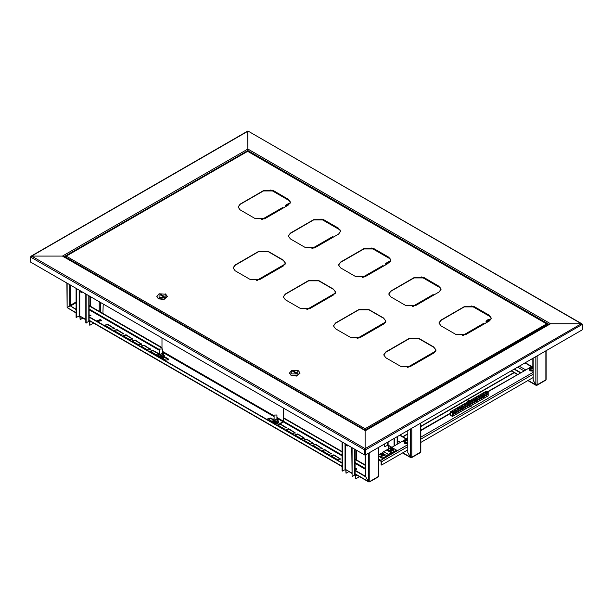 <?xml version="1.0" encoding="UTF-8"?>
<svg xmlns="http://www.w3.org/2000/svg" width="613" height="613" viewBox="0 0 613 613"><rect width="100%" height="100%" fill="white"/><g stroke="black" fill="none" stroke-linecap="round" stroke-linejoin="round"><path stroke-width="0.92" d="M64.066 256.732L247.913 150.591L247.913 151.173L247.913 149.043L247.913 150.591L548.934 324.384M582.258 324.4L365.417 449.98L365.087 448.624L364.75 449.98L365.417 449.98L365.417 455.007L365.087 449.015L364.75 455.007L30.65 262.111L30.65 257.092L31.654 256.119L30.941 256.211L247.675 131.082L247.913 149.434M582.35 324.346L581.346 323.771L550.551 323.771L549.21 324.545M63.79 256.893L62.449 256.119L31.654 256.119L62.449 256.119L247.913 149.043L247.913 131.266L31.654 256.119L365.087 448.624L581.346 323.771L248.15 131.082L582.059 323.863M365.087 448.624L365.087 430.525L62.449 256.119L365.087 430.525L550.551 323.771L365.087 430.847L365.087 448.624M364.75 455.007L364.75 449.98L30.65 257.092L30.941 256.211M365.417 455.007L582.35 329.763L582.35 324.737L581.346 323.771L550.551 323.771L247.913 149.043M356.674 469.167L355.096 468.861M355.05 469.144L356.437 469.297M359.517 476.661L355.778 478.814L355.44 475.535L354.927 475.029M342.054 441.904L342.054 470.891L345.732 469.543L351.762 473.336M384.734 443.85L384.734 446.639L388.083 445.092L391.623 447.452M394.443 445.827L394.443 438.249M394.105 446.019L394.105 438.441M388.42 445.605L388.42 448.762L391.155 447.184M388.106 445.283L388.42 448.762M384.405 444.05L384.734 446.639M355.778 478.814L355.778 475.726L355.05 474.531M346.077 470.056L346.069 473.213L348.805 471.635M345.763 469.734L346.069 473.213M355.05 449.406L355.05 474.761L352.092 476.692L351.762 447.505M352.092 476.692L352.092 447.697M342.383 442.096L342.383 471.083M90.732 315.626L89.153 315.32M89.107 315.603L90.494 315.764M93.574 323.12L89.835 325.281L89.506 321.994L88.985 321.488M76.112 288.363L76.112 317.35L79.797 316.001L85.82 319.802M270.946 214.527L270.946 215.125M103.229 304.017L102.892 313.488M89.835 325.281L89.835 322.185L89.107 320.99M99.436 319.733L97.099 321.082M80.134 316.515L80.127 319.672L82.862 318.093M79.82 316.193L80.127 319.672M89.107 295.864L89.107 321.22L85.82 322.959L85.82 293.964M86.157 323.151L86.157 294.163M76.449 288.554L76.449 317.549M344.897 443.544L347.096 446.019L347.908 445.283M345.111 443.666L347.349 445.666L347.701 445.161M348.621 445.689L347.096 446.019M78.954 290.003L81.154 292.478L81.973 291.742M82.678 292.148L81.154 292.478M79.169 290.125L81.414 292.125L81.759 291.619M411.147 457.367L411.821 457.206L410.48 457.206L407.798 452.57L407.798 430.533M420.802 423.031L420.802 451.796L420.326 452.616L411.622 457.643M407.798 452.57L410.672 457.643L411.147 457.597M536.49 385.002L537.157 384.849L535.816 384.841L533.141 380.206L533.141 358.176M546.137 350.667L546.137 379.432L545.662 380.252L536.957 385.278M533.141 380.206L536.015 385.278L536.49 385.232M514.054 369.187L520.268 372.781M514.391 368.995L520.606 372.589M355.05 468.891L356.812 469.022M355.172 469.229L356.873 468.822L355.05 468.508M89.107 315.35L90.877 315.48M89.237 315.695L90.931 315.289L89.107 314.967M96.984 320.829L100.8 320.109L101.436 320.829M97.62 321.557L96.961 320.637L100.8 319.718L101.459 320.637L97.62 321.557M69.821 284.731L69.821 305.987L67.139 307.534L66.863 283.022M70.15 284.922L70.15 305.795L76.112 309.236M76.112 313.036L67.139 307.534L70.15 305.795L76.112 309.619M369.103 481.642L369.769 481.489L368.436 481.481L365.754 476.845L365.754 454.815M378.75 447.306L378.75 476.071L378.282 476.891L369.578 481.918M105.635 325.702L105.152 325.028L107.98 324.354L114.493 328.507L111.666 329.181L105.635 325.702M114.677 330.92L114.194 330.246L117.022 329.572L123.535 333.725L120.7 334.399L114.677 330.92M123.719 336.139L123.228 335.464L126.056 334.79L132.569 338.943L129.741 339.617L123.719 336.139M163.947 356.391L168.246 358.873L164.077 356.735L168.246 359.141L168.629 359.877M132.753 341.357L132.27 340.682L135.098 340.008L141.611 344.161L138.783 344.835L132.753 341.357M322.568 450.946L322.086 450.271L324.913 449.597L331.426 453.75L328.591 454.425L322.568 450.946M141.795 346.575L141.312 345.901L144.139 345.226L150.645 349.379L147.817 350.054L141.795 346.575M156.123 354.85L150.346 351.119L153.173 350.444L158.468 353.502M286.417 430.073L285.926 429.399L288.754 428.717L295.267 432.878L292.439 433.552L286.417 430.073M295.451 435.291L294.968 434.617L297.795 433.935L304.309 438.096L301.481 438.77L295.451 435.291M304.492 440.509L304.01 439.835L306.837 439.153L313.343 443.314L310.515 443.988L304.492 440.509M313.527 445.728L313.044 445.053L315.871 444.379L322.384 448.532L319.557 449.206L313.527 445.728M331.61 456.164L331.12 455.49L333.955 454.815L340.46 458.968L337.633 459.643L331.61 456.164M280.225 423.798L286.233 427.659L283.398 428.334L277.881 425.146M267.873 418.825L270.678 418.281L273.145 420.097M105.191 325.219L107.98 324.737L114.462 328.698M114.225 330.438L117.022 329.955L123.497 333.916M123.267 335.656L126.056 335.173L132.538 339.135M162.353 358.176L163.847 356.988L168.238 359.524M132.301 340.874L135.098 340.391L141.572 344.353M322.116 450.463L324.913 449.98L331.388 453.942M141.342 346.092L144.139 345.609L150.614 349.571M150.384 351.31L153.173 350.828L158.139 353.693M285.964 429.59L288.754 429.108L295.236 433.069M294.999 434.809L297.795 434.326L304.27 438.287M304.04 440.027L306.837 439.544L313.312 443.505M313.082 445.245L315.871 444.762L322.354 448.724M331.158 455.681L333.955 455.198L340.43 459.16M279.888 423.989L286.194 427.851M267.95 419.016L270.678 418.671M365.754 465.252L355.05 459.068M342.054 451.566L283.742 417.897M161.985 347.602L89.107 305.527M365.754 465.635L355.05 459.459M342.054 451.95L283.742 418.288M161.985 347.992L89.107 305.918M355.05 470.669L365.754 476.845L368.628 481.918L369.103 481.872M355.05 473.757L368.436 481.481L368.436 453.268M89.107 317.128L342.054 463.16M89.107 316.737L342.054 462.777M355.05 470.278L365.754 476.462M486.645 320.867L487.396 322.093M490.745 319.748L486.615 320.66L487.825 321.848M490.599 319.925L487.381 319.917L488.055 321.718M488.446 319.58L488.163 320.361L488.852 320.178L488.538 319.848M488.86 319.687L489.327 320.354M489.266 320.3L489.802 319.741L489.113 319.687M274.118 419.775L274.762 420.533L276.302 419.162M275.39 423.307L275.398 421.66L273.099 420.802L273.099 422.227L275.398 423.077L277.827 422.365L278.087 420.893L277.942 422.549L275.39 423.307L272.977 422.403L273.099 420.978M277.942 422.549L277.827 420.939L275.398 421.66M277.965 420.786L277.965 419.361L277.827 420.939M273.099 420.802L273.237 419.223L274.111 418.756L273.168 419.782L274.249 420.993L276.609 421.062L277.896 419.92L276.953 418.756L277.965 419.361M317.48 245.644L317.948 245.974M367.693 274.639L368.214 274.938M468.125 332.621L468.646 332.92M315.68 246.687L316.507 246.809M318.147 245.859L317.94 245.384M365.854 275.704L366.375 276.003M368.719 274.647L368.198 274.348M466.286 333.687L466.807 333.985M469.144 332.629L468.631 332.33M533.141 366.176L530.314 367.379M529.801 367.677L487.611 392.036M407.798 438.111L404.909 439.782M404.396 440.08L387.071 450.08M383.002 452.432L378.75 454.884M378.75 459.689L381.117 461.443L381.117 464.731L381.623 465.014L381.623 461.735L380.788 460.279L378.75 459.106M407.499 438.287L406.664 438.77M487.258 391.837L525.471 370.175M533.141 377.539L531.164 378.681M530.827 378.872L420.802 442.402M407.798 449.904L405.829 451.045M405.492 451.237L381.623 465.014M529.41 368.122L529.157 368.796L530.076 367.501L533.141 367.187L530.069 367.509L530.069 369.739L533.141 370.06M533.141 370.298L529.992 369.953L529.157 368.796L529.992 370.85L533.141 371.194M531.364 368.704L531.318 367.838L530.728 367.654L531.203 367.379L531.594 368.505M533.141 367.562L531.203 367.379M533.141 368.451L532.689 368.084L533.141 367.685M533.141 368.651L531.793 368.352L531.203 368.85L530.728 368.574L531.318 368.084M532.689 368.084L532.643 368.704M531.846 368.367L531.793 367.562M531.318 367.838L531.371 368.697M532.628 368.697L532.689 367.838M532.207 367.562L532.161 368.367M532.797 367.379L532.406 368.505M404.005 440.525L403.752 441.199L404.672 439.904L407.791 439.605L404.664 439.912L404.664 442.142L407.798 442.44M407.798 442.678L404.588 442.356L403.752 441.199L404.588 443.253L407.798 443.582M405.913 440.241L405.959 441.107L405.913 440.241L405.323 440.057L405.798 439.782L406.189 440.908M407.798 440.011L405.798 439.782M407.798 440.916L407.285 440.479L407.798 440.073M407.798 441.015L406.388 440.755L405.798 441.253L405.323 440.977L405.913 440.479M406.442 440.762L406.388 439.965M406.81 439.965L406.756 440.762M407.392 439.782L407.001 440.908M378.75 456.325L382.864 458.7L386.887 456.371L388.657 454.501L390.787 453.275L392.558 453.099L396.588 450.77L396.588 450.195L391.899 447.49L383.615 451.589L382.198 453.084L378.75 455.076M396.588 450.195L388.305 454.294L386.887 455.796L382.864 458.118L382.864 458.7M378.75 455.743L382.864 458.118M393.354 450.134L393.354 448.639L390.78 448.639L390.78 450.134L393.354 450.134M390.335 449.061L390.726 450.869L393.96 450.095L393.799 449.061M391.607 448.862L391.83 449.283M391.607 449L391.577 449.513L392.558 449.513L392.902 448.739L391.577 448.54M392.527 449L392.496 449.452M391.983 449.199L391.952 448.662M392.489 449.444L392.527 448.862M392.182 448.662L392.151 449.199M392.558 448.54L392.305 449.283M383.983 455.543L383.983 454.057L381.401 454.057L381.401 455.543L383.983 455.543M380.957 454.471L381.355 456.279L384.589 455.505L384.428 454.471M382.228 454.271L382.458 454.7M382.228 454.409L382.198 454.923L383.186 454.923L383.531 454.156L382.198 453.957M382.612 454.608L382.573 454.072M382.811 454.072L382.773 454.608M383.186 453.957L382.926 454.7M468.753 407.055L470.838 406.741L471.458 405.775M453.084 414.817L453.873 414.227L453.206 413.614M452.992 414.419L453.268 415.024L454.869 413.338L454.593 412.725L452.992 414.419M485.887 395.875L486.684 395.293L486.009 394.672M485.803 395.477L486.078 396.082L487.68 394.397L487.404 393.784L485.803 395.477M455.536 412.288L456.202 412.901L455.428 413.469M455.344 413.147L456.011 413.361M455.926 409.829L454.31 410.212L454.585 410.603L456.202 410.212L455.926 409.829M455.735 410.687L454.501 410.549M483.672 396.029L484.339 396.642L483.542 397.232M483.458 396.902L484.147 397.117M484.063 393.584L482.446 393.967L482.722 394.358L484.339 393.967L484.063 393.584M483.856 394.443L482.638 394.297M483.458 396.826L483.734 397.439L485.335 395.745L485.059 395.14L483.458 396.826M455.336 413.062L455.612 413.668L457.214 411.982L456.938 411.377L455.336 413.062M481.205 398.588L481.994 397.998L481.328 397.377M481.113 398.182L481.389 398.787L482.99 397.101L482.715 396.496L481.113 398.182M457.765 412.112L458.562 411.522L457.888 410.909M457.681 411.714L457.957 412.319L459.558 410.626L459.283 410.02L457.681 411.714M471.826 403.998L472.623 403.408L471.949 402.787M471.742 403.592L472.018 404.197L473.619 402.511L473.343 401.906L471.742 403.592M474.171 402.641L474.968 402.051L474.293 401.438M474.087 402.243L474.362 402.848L475.964 401.155L475.688 400.55L474.087 402.243M476.516 401.293L477.312 400.703L476.638 400.082M476.431 400.887L476.707 401.492L478.301 399.806L478.033 399.201L476.431 400.887M478.86 399.937L479.65 399.347L478.983 398.734M478.776 399.538L479.044 400.143L480.646 398.45L480.37 397.845L478.776 399.538M460.11 410.764L460.907 410.174L460.233 409.553M460.026 410.358L460.302 410.963L461.903 409.277L461.627 408.672L460.026 410.358M462.455 409.407L463.252 408.817L462.577 408.204M462.371 409.009L462.646 409.614L464.24 407.921L463.972 407.316L462.371 409.009M464.8 408.051L465.589 407.469L464.922 406.848M464.715 407.653L464.983 408.258L466.585 406.572L466.309 405.967L464.715 407.653M467.144 406.703L467.934 406.113L467.267 405.5M467.052 406.296L467.328 406.909L468.93 405.216L468.654 404.611L467.052 406.296M469.481 405.346L470.278 404.756L470.278 403.362M469.397 404.948L469.673 405.553L471.274 403.867L470.999 403.254L469.397 404.948M458.286 408.465L456.67 408.848L456.946 409.239L458.562 408.848L458.286 408.465M456.861 409.185L458.072 409.323M460.631 407.109L459.014 407.499L460.907 407.499L460.631 407.109M459.206 407.829L460.409 407.967M462.968 405.76L461.351 406.143L461.635 406.534L463.252 406.143L462.968 405.76M461.551 406.473L462.754 406.618M465.313 404.404L463.696 404.795L465.589 404.795L465.313 404.404M463.895 405.124L465.098 405.262M481.718 394.933L480.102 395.324L481.994 395.324L481.718 394.933M480.293 395.653L481.504 395.791M479.374 396.289L477.757 396.672L478.033 397.063L479.65 396.672L479.374 396.289M477.948 397.002L479.159 397.147M477.029 397.638L475.412 398.029L477.312 398.029L477.029 397.638M475.611 398.358L476.814 398.496M474.692 398.994L473.075 399.377L473.351 399.768L474.968 399.377L474.692 398.994M473.267 399.714L474.47 399.852M471.167 401.193L472.623 400.733L472.347 400.35L470.73 400.695M471.045 400.986L472.133 401.209M467.658 403.055L466.041 403.438L466.317 403.829L467.934 403.438L467.658 403.055M466.232 403.768L467.443 403.913M467.06 406.373L467.742 406.588M464.715 407.729L465.397 407.936M462.371 409.078L463.053 409.292M460.026 410.434L460.708 410.649M478.776 399.607L479.458 399.822M476.431 400.963L477.113 401.178M474.087 402.312L474.769 402.526M471.742 403.668L472.431 403.883M457.681 411.783L458.371 411.997M481.121 398.258L481.803 398.473M485.067 393.002L486.684 392.619L484.791 392.619L485.067 393.002M452.256 411.944L453.873 411.522L452.984 411.009L451.98 411.561L452.256 411.944M484.983 392.948L486.201 393.094M452.172 411.89L453.367 412.02M471.221 402.151L488.178 392.366L488.178 395.845L452.494 416.449L450.486 415.285L450.486 411.806L452.494 412.963L469.451 403.178M488.178 392.366L486.17 391.209L470.171 400.442M467.435 402.021L450.486 411.806M473.443 399.814L473.949 399.921M459.382 407.929L459.888 408.043M452.494 416.449L452.494 412.963M486.492 395.76L485.803 395.546M452.999 414.488L453.681 414.702M470.623 402.12L470.623 400.634L468.041 400.634L468.041 402.12L470.623 402.12M467.596 401.048L467.995 402.856L471.228 402.09L471.068 401.048M468.868 400.848L469.098 401.277M468.868 400.986L468.838 401.5L469.826 401.5L470.171 400.733L468.838 400.534M469.251 401.193L469.213 400.649M469.451 400.649L469.412 401.193M469.826 400.534L469.566 401.277M388.803 263.054L390.879 260.15L388.803 257.253L373.907 248.656L363.861 248.656L340.598 262.088L338.514 264.985L340.598 267.881L355.494 276.486L365.54 276.486L388.014 263.506M288.371 205.071L290.455 202.167L288.371 199.271L273.475 190.666L263.429 190.666L240.166 204.098L238.089 207.002L240.166 209.899L255.062 218.504L265.107 218.504L287.581 205.524M268.938 216.289L269.038 215.63M266.004 217.385L267.145 217.324M264.601 218.19L265.268 218.412M283.742 408.235L283.742 421.108L283.175 422.096L277.382 425.437M283.505 408.097L283.505 421.246L276.953 417.461M161.985 348.383L161.985 337.939M277.145 425.299L283.505 421.246M158.713 353.364L155.625 355.142M272.348 421.683L267.858 418.694L270.685 418.012L273.199 419.468M168.246 358.873L168.728 359.547L165.901 360.222L161.142 357.479M390.481 261.513L388.619 261.705L385.937 263.253L385.454 263.935L386.029 264.655M390.32 261.751L388.619 261.981L385.47 264.065M290.049 203.531L288.187 203.723L285.512 205.271L285.022 205.945L285.597 206.673M289.888 203.769L288.187 203.999L285.045 206.083M490.913 319.496L489.986 319.419M486.661 321.342L485.902 322.047M262.364 219.485L282.432 207.899L282.945 208.198M312.576 248.48L332.644 236.894L333.166 237.193M257.345 280.371L285.053 264.372M362.796 277.467L382.864 265.881L383.378 266.18M307.557 309.358L335.273 293.359M463.229 335.449L483.289 323.863L483.81 324.17M407.99 367.34L435.697 351.341M413.009 306.462L433.077 294.876L433.598 295.175M357.777 338.353L385.485 322.354M486.615 320.66L485.887 321.917L486.461 322.637M283.183 208.068L282.432 207.631L261.705 219.592M333.395 237.055L332.644 236.618L311.925 248.587M285.244 263.988L256.686 280.478M383.615 266.05L382.864 265.613L362.137 277.574M335.457 292.983L306.898 309.465M484.048 324.032L483.289 323.595L462.57 335.556M435.889 350.965L407.331 367.448M433.828 295.037L433.077 294.608L412.357 306.569M385.677 321.971L357.118 338.46M283.283 297.014L285.359 294.248L308.623 280.815L318.668 280.815L333.564 289.413L335.64 292.179M288.302 236.128L290.378 233.361L313.649 219.929L323.687 219.929L338.591 228.534L340.667 231.293M233.07 268.019L235.147 265.253L258.41 251.82L268.456 251.82L283.352 260.425L285.428 263.184M238.089 207.133L240.166 204.374L263.429 190.942L273.475 190.942L288.371 199.539L290.447 202.305M383.715 354.996L385.792 352.23L409.055 338.797L419.1 338.797L433.996 347.395L436.073 350.161M388.734 294.11L390.81 291.344L414.081 277.911L424.119 277.911L439.015 286.516L441.092 289.282M333.495 326.001L335.572 323.235L358.843 309.803L368.888 309.803L383.784 318.408L385.861 321.174M338.522 265.123L340.598 262.356L363.861 248.924L373.907 248.924L388.803 257.521L390.879 260.287M438.954 323.105L441.031 320.338L464.294 306.906L474.339 306.906L489.235 315.503L491.312 318.27M333.564 289.144L318.668 280.539L308.623 280.539L285.359 293.979L283.283 296.876L285.359 299.772L300.255 308.377L310.301 308.377L333.564 294.945L335.648 292.041L333.564 289.413M338.591 228.258L323.687 219.661L313.649 219.661L290.378 233.093L288.302 235.99L290.378 238.894L305.282 247.491L315.32 247.491L338.591 234.059L340.667 231.162L338.591 228.534M283.352 260.15L268.456 251.552L258.41 251.552L235.147 264.985L233.063 267.881L235.147 270.785L250.043 279.382L260.081 279.382L283.352 265.95L285.428 263.054L283.352 260.425M433.996 347.127L419.1 338.529L409.055 338.529L385.792 351.962L383.707 354.858L385.792 357.754L400.687 366.359L410.733 366.359L433.996 352.927L436.081 350.023L433.996 347.395M439.015 286.248L424.119 277.643L414.081 277.643L390.81 291.075L388.734 293.979L390.81 296.876L405.706 305.473L415.752 305.473L439.015 292.041L441.099 289.144L439.015 286.516M383.784 318.139L368.888 309.534L358.843 309.534L335.572 322.967L333.495 325.863L335.572 328.767L350.475 337.365L360.513 337.365L383.784 323.932L385.861 321.036L383.784 318.408M489.235 315.235L474.339 306.638L464.294 306.638L441.031 320.07L438.946 322.967L441.031 325.863L455.926 334.468L465.964 334.468L489.235 321.036L491.312 318.139L489.235 315.503M365.34 430.38L365.11 429.751L365.11 430.51M547.447 324.453L546.627 323.902L547.509 325.204M365.11 429.751L365.064 430.51M547.509 324.415L365.34 429.882L365.087 428.993M65.323 256.671L247.859 151.135L547.248 323.986M65.576 256.173L65.254 256.632M365.087 428.717L546.627 323.902L247.683 151.311L66.135 256.119L365.087 428.717L365.064 429.751M65.254 257.422L65.254 256.931L364.827 429.882L364.827 430.38M156.882 296.516L158.399 298.837L164.077 299.489L167.28 296.516M159.066 293.811L156.874 296.324L158.399 298.447L164.077 299.106L167.288 296.324L165.763 294.202L159.066 293.811L159.066 297.29L165.096 297.29L165.096 293.811L165.763 294.202M160.07 294.776L163.418 296.707L164.092 296.324L160.744 294.393L160.07 294.776M160.744 295.167L160.744 294.393M289.589 373.133L291.098 375.455L296.776 376.106L299.979 373.133M291.773 370.428L289.574 372.942L291.098 375.064L296.776 375.715L299.995 372.942L298.462 370.811L291.773 370.428L291.773 373.907L297.795 373.907L297.795 370.428L298.462 370.811M292.776 371.394L296.125 373.325L296.792 372.942L293.443 371.003L292.776 371.394M293.443 371.777L293.443 371.003M276.946 415.016L274.111 415.093L276.946 415.016M163.633 358.298L163.219 358.674M162.46 348.92L159.625 349.065L162.46 348.92M159.625 353.67L160.269 354.437L161.817 353.057M160.897 357.203L160.905 355.555L158.606 354.697L158.606 356.122L160.905 356.981L163.342 356.26L163.602 354.797L163.456 356.452L160.897 357.203L158.483 356.306L158.606 354.881M163.456 356.452L163.342 354.835L160.905 355.555M163.479 354.682L163.479 353.264L163.342 354.835M158.606 354.697L158.744 353.126L159.625 352.651L158.675 353.678L159.755 354.896L162.123 354.965L163.41 353.816L162.46 352.651L163.479 353.264M351.762 473.021L345.732 469.543L345.732 445.245M355.111 474.562L355.502 474.339M356.444 450.21L356.444 459.873M365.149 464.899L365.149 454.854M532.873 366.022L532.873 358.329M391.899 447.291L388.083 445.092L388.083 441.919M514.46 372.512L420.802 426.587M407.798 434.096L403.025 436.847M397.124 436.701L397.124 444.279M387.416 442.31L387.416 445.092M355.778 475.726L356.843 475.113M354.774 449.245L354.774 475.144M345.065 444.141L345.065 469.543M85.82 319.48L79.797 316.001L79.797 291.704M89.169 321.028L89.559 320.798M90.509 296.669L90.509 306.339M99.214 311.366L99.214 301.696M100.547 312.132L100.547 302.47M89.835 322.185L90.9 321.572M88.831 295.704L88.831 321.603M79.123 290.6L79.123 316.001M411.821 428.219L411.821 457.206L420.526 452.187L420.526 423.192M410.48 428.993L410.48 457.206L402.81 452.785M537.157 355.854L537.157 384.849L545.861 379.822L545.861 350.828M535.816 356.628L535.816 384.841L528.153 380.42M517.594 374.328L511.38 370.735M369.769 452.494L369.769 481.489L378.474 476.462L378.474 447.467M76.112 301.971L70.15 305.412M76.112 312.714L67.139 307.534L67.139 283.183M76.112 302.745L70.487 305.987M89.107 309.78L159.625 350.49M283.367 421.936L342.054 455.819M355.05 463.321L365.754 469.504M365.754 468.73L355.05 462.547M342.054 455.045L283.704 421.361M159.625 349.716L89.107 309.013M342.054 466.255L89.107 320.216M285.742 426.977L285.742 427.368M333.955 454.815L333.955 455.198M339.977 458.294L339.977 458.677M315.871 444.379L315.871 444.762M321.902 447.858L321.902 448.241M306.837 439.153L306.837 439.544M312.86 442.64L312.86 443.023M297.795 433.935L297.795 434.326M303.818 437.414L303.818 437.805M288.754 428.717L288.754 429.108M294.784 432.196L294.784 432.586M153.173 350.444L153.173 350.828M144.139 345.226L144.139 345.609M150.162 348.705L150.162 349.088M324.913 449.597L324.913 449.98M330.936 453.076L330.936 453.459M135.098 340.008L135.098 340.391M141.12 343.487L141.12 343.87M126.056 334.79L126.056 335.173M132.086 338.269L132.086 338.652M117.022 329.572L117.022 329.955M123.044 333.051L123.044 333.434M107.98 324.354L107.98 324.737M114.01 327.832L114.01 328.216M273.114 420.549L273.804 423.284L277.965 420.556M274.693 423.89L278.624 422.181M531.502 366.697L524.935 362.911M470.822 331.664L470.301 331.365M420.602 302.676L420.089 302.378M370.39 273.682L369.869 273.383M320.178 244.694L319.657 244.388M269.958 215.699L269.444 215.401M263.751 218.688L264.195 218.941M313.963 247.675L314.415 247.936M364.183 276.67L364.628 276.93M414.396 305.657L414.848 305.918M464.608 334.652L465.06 334.913M519.242 366.191L525.808 369.984M523.786 370.75L517.571 367.164M450.486 413.469L420.802 430.61M380.788 460.279L407.798 444.686M420.802 437.176L533.141 372.321M381.623 461.735L407.798 446.616M420.802 439.115L533.141 374.252M406.158 439.061L399.599 435.268M397.4 440.571L400.473 442.348M398.795 443.314L397.4 442.509M382.198 453.084L383.562 453.873M384.328 454.31L386.887 455.796M383.615 451.589L388.305 454.294M386.458 449.957L391.14 452.662M387.876 449.812L392.558 452.517M390.726 450.271L393.96 449.498L393.37 448.647L391.561 448.379L390.174 449.498L390.726 450.271M381.355 455.681L384.589 454.907L383.999 454.057L382.183 453.789L380.803 454.907L381.355 455.681M471.466 405.875L469.029 406.902M469.351 406.71L470.738 406.381L471.32 405.576M470.523 406.036L470.156 406.25M467.995 402.266L471.228 401.492L470.638 400.641L468.822 400.366L467.435 401.492L467.995 402.266M269.153 216.167L269.092 215.6L269.168 216.159M265.659 217.584L266.632 217.623M274.111 415.821L162.46 351.356M162.46 352.13L274.111 416.595M276.953 418.235L283.175 421.821M270.785 189.969L290.056 201.095M320.997 218.956L340.276 230.09M371.217 247.951L390.489 259.077M421.43 276.938L440.709 288.072M471.642 305.933L490.921 317.059M546.152 325.986L545.026 326.637M545.539 326.208L545.057 326.568M163.87 357.471L163.886 357.011M157.802 356.398L157.771 355.371L158.621 354.444L159.311 357.187L163.479 354.452M160.2 357.785L164.138 356.084M397.4 444.118L397.4 436.54M402.749 436.694L407.798 433.774M420.802 426.265L513.901 372.512M356.168 459.719L356.168 450.049M90.226 306.178L90.226 296.516M402.534 452.946L410.672 457.643M511.104 370.896L517.318 374.482M527.87 380.581L536.015 385.278M89.107 320.538L342.054 466.577M355.05 474.079L368.628 481.918M488.699 320.3L488.607 319.909M277.965 420.518L278.892 421.943L278.363 423.07L274.816 423.958M273.114 420.51L272.264 421.476L272.295 422.503M269.789 215.201L270.302 215.5M320.001 244.189L320.522 244.487M370.221 273.183L370.735 273.482M420.434 302.171L420.955 302.477M470.646 331.166L471.167 331.464M525.28 362.712L531.846 366.497M406.909 438.226L407.798 437.713M420.802 430.211L450.486 413.07M452.356 411.99L452.739 411.767M454.677 410.649L455.076 410.419M457.037 409.285L457.428 409.063M461.727 406.58L462.118 406.358M464.072 405.224L464.462 405.001M466.416 403.875L466.8 403.645M471.144 401.14L471.489 400.94M475.788 398.465L476.178 398.235M478.132 397.109L478.523 396.887M480.477 395.753L480.86 395.531M482.814 394.404L483.205 394.182M485.159 393.048L485.55 392.826M399.944 435.069L406.511 438.862M156.874 296.707L156.874 296.324M167.288 296.707L167.288 296.324M544.873 326.729L546.183 325.97M289.574 373.325L289.574 372.942M299.995 373.325L299.995 372.942M276.953 415.093L276.953 419.851M274.111 415.093L274.111 419.851M162.46 348.996L162.46 353.747M159.625 348.996L159.625 353.747M163.479 354.421L164.407 355.839L163.87 356.965L162.483 357.708L160.322 357.854"/></g></svg>
